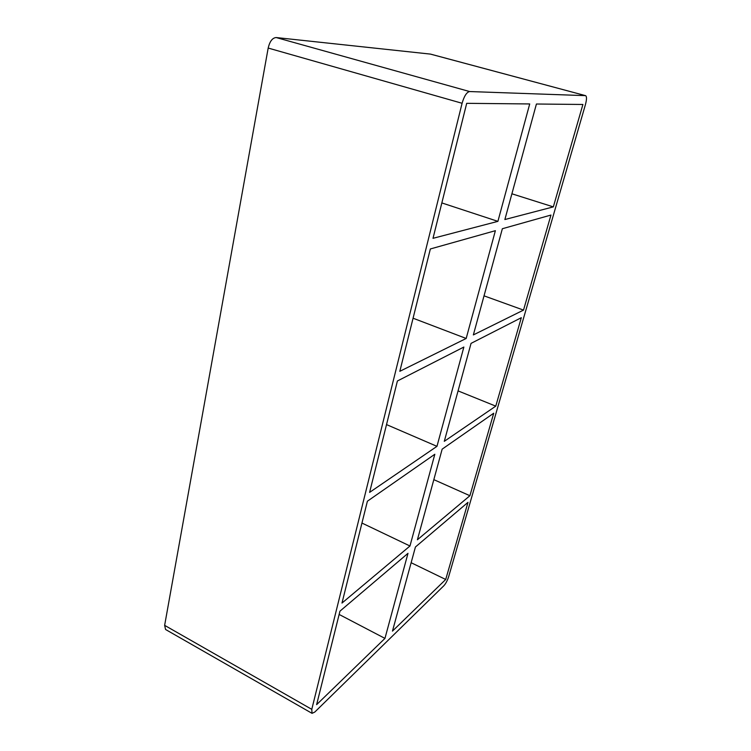 <?xml version="1.0" encoding="UTF-8"?>
<svg xmlns="http://www.w3.org/2000/svg" width="751" height="751" viewBox="0 0 751 751"><rect width="100%" height="100%" fill="white"/><g stroke="black" fill="none" stroke-linecap="round" stroke-linejoin="round"><path stroke-width="1.13" d="M469.901 495.726L493.726 413.219L442.161 449.145L417.406 539.772L469.901 495.726L433.825 479.645M361.954 523.053L409.971 546.005L434.829 454.252L367.399 501.208L341.987 603.062L409.971 546.005M445.709 579.481L467.986 502.344L415.425 547.01L392.463 631.112L445.709 579.481L411.135 562.715M407.99 553.337L339.959 611.154L316.631 704.635L384.953 638.397L407.99 553.337M495.773 406.141L521.316 317.701L471.046 343.376L444.292 441.325L495.773 406.141L458.072 390.895M386.521 424.587L436.969 446.338L463.865 347.046L397.401 380.992L369.605 492.384L436.969 446.338M523.513 310.097L550.962 215.058L502.363 228.726L473.355 334.918L523.513 310.097L484.029 295.838M413.069 318.217L466.183 338.466L495.378 230.688L430.351 248.966L399.823 371.313L466.183 338.466M462.09 103.281C464.165 96.081 466.681 92.166 469.638 91.547L276.18 37.55C272.435 37.841 269.769 41.343 268.182 48.055L462.09 103.281L311.778 709.338L164.638 625.348L165.567 629.488L312.031 713.337L311.778 709.338M276.18 37.55L430.426 54.1L585.611 95.668C586.841 96.503 586.794 99.442 585.461 104.502L448.694 576.58C447.436 580.495 445.841 583.527 443.916 585.677L314.772 712.07L312.031 713.337M585.451 95.64L469.638 91.547M536.421 104.013L582.907 104.473L553.327 206.882L504.869 219.536L536.421 104.013M497.904 221.357L529.708 103.948L466.7 103.328L433.008 238.32L497.904 221.357L441.841 202.93M384.953 638.397L339.142 614.449M164.638 625.348L268.182 48.055M511.9 193.796L553.327 206.882M585.611 95.668L430.642 54.138"/></g></svg>
